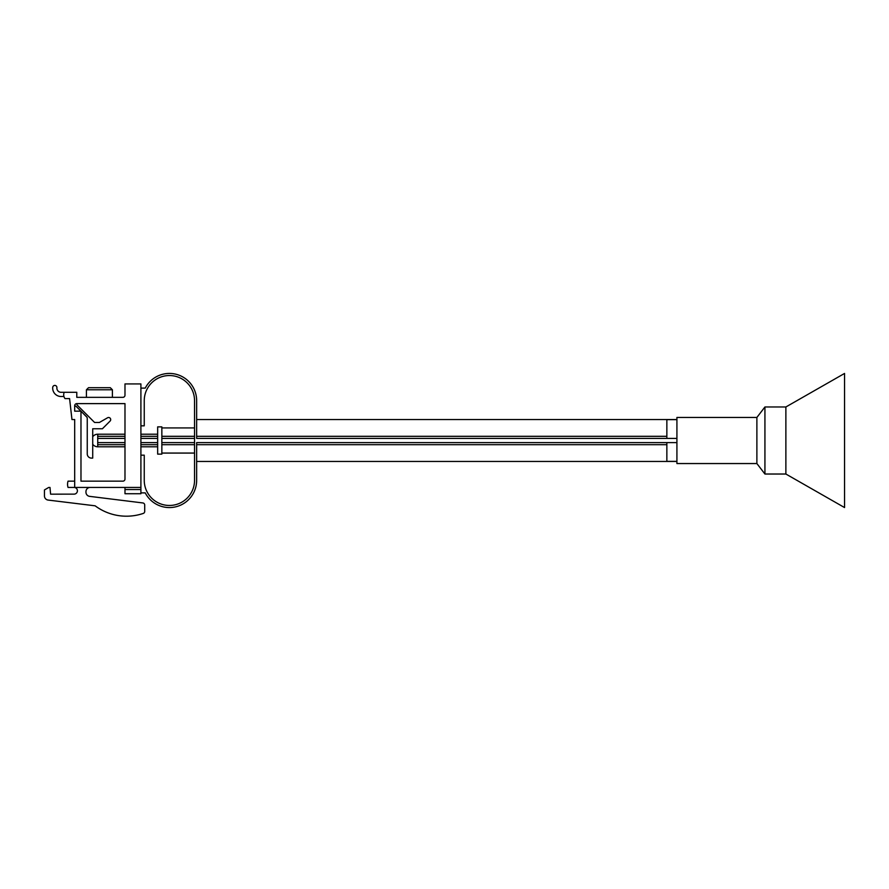 <?xml version="1.0" encoding="UTF-8"?>
<svg xmlns="http://www.w3.org/2000/svg" width="889" height="889" viewBox="0 0 889 889"><rect width="100%" height="100%" fill="white"/><g stroke="black" fill="none" stroke-linecap="round" stroke-linejoin="round"><path stroke-width="1.33" d="M90.611 387.693L110.314 387.693L112.403 389.793L86.422 389.793L88.522 387.693L108.214 387.693M124.982 420.175L124.982 479.06A2.1 2.1 0 0 1 122.882 481.149L80.977 481.149L80.977 411.163L74.687 411.163L74.687 405.717A2.1 2.1 0 0 1 76.787 403.617L124.982 403.617L124.982 420.175M161.854 426.876L161.854 454.123L157.664 454.123L157.664 426.876L161.854 426.876M785.876 474.026L844.55 507.552L844.55 373.447L785.876 406.973L764.929 406.973L756.883 417.452L676.918 417.452L676.918 463.547L756.883 463.547L764.929 474.026L785.876 474.026L785.876 406.973M124.982 442.6L97.734 442.6L97.734 446.789A6.29 6.29 0 0 1 92.712 444.267M92.712 436.732A6.29 6.29 0 0 1 97.734 434.21L97.734 442.6M157.664 446.789L140.906 446.789M124.982 446.789L97.734 446.789M157.664 442.6L140.906 442.6M157.664 438.399L140.906 438.399M124.982 438.399L97.734 438.399M157.664 434.21L140.906 434.21M124.982 434.21L97.734 434.21M676.918 442.6L196.647 442.6L196.647 480.316A27.237 27.237 0 0 1 145.24 492.884L140.906 492.884L140.906 487.439L74.687 487.439L74.687 419.541L71.965 419.541L69.586 398.594L64.986 398.594A6.29 6.29 0 0 1 64.208 392.305L76.787 392.305L76.787 397.339L122.882 397.339A2.1 2.1 0 0 0 124.982 395.238L124.982 383.926L140.906 383.926L140.906 487.439M196.647 442.6L666.861 442.6L666.861 461.347L676.918 461.347M140.906 388.115L145.24 388.115A27.237 27.237 0 0 1 196.647 400.683L196.647 438.399L666.861 438.399L666.861 419.652L676.918 419.652M756.883 417.452L756.883 463.547M764.929 406.973L764.929 474.026M196.647 438.399L676.918 438.399M196.647 419.541L676.918 419.541M161.854 453.068L194.547 453.068M161.854 442.6L194.547 442.6M161.854 438.399L194.547 438.399M161.854 427.931L194.547 427.931M196.647 461.458L676.918 461.458M140.906 455.168L144.251 455.168L144.251 480.316A25.148 25.148 0 0 0 169.399 505.463A25.148 25.148 0 0 0 194.547 480.316L194.547 400.683A25.148 25.148 0 0 0 169.399 375.536A25.148 25.148 0 0 0 144.251 400.683L144.251 425.831L140.906 425.831M140.906 492.884L140.906 493.728L124.982 493.728L124.982 487.439M90.133 487.439A4.189 4.189 0 0 0 85.955 491.628L85.955 492.206A4.189 4.189 0 0 0 89.478 496.34L142.862 502.952A2.1 2.1 0 0 1 144.707 505.03L144.707 511.431A2.1 2.1 0 0 1 143.285 513.42A52.384 52.384 0 0 1 95.145 505.819L48.139 500.074A4.189 4.189 0 0 1 44.45 495.918L44.45 489.939L48.739 487.45L49.995 487.45L50.584 494.162L74.054 494.14A3.356 3.356 0 0 0 77.41 490.795A3.356 3.356 0 0 0 74.065 487.439L68.042 487.439A10.479 10.479 0 0 1 68.042 481.149L74.687 481.149L74.687 487.439M76.787 403.617A2.1 2.1 0 0 0 77.399 405.284L94.59 422.475L99.412 422.475L107.58 417.763A2.1 2.1 0 0 1 110.114 421.053L102.402 428.765L92.712 428.765L92.712 458.102L91.456 458.102A4.189 4.189 0 0 1 87.255 453.912L87.255 418.386A2.1 2.1 0 0 0 86.644 416.897L80.977 411.207M80.932 411.163L76.61 406.829A4.189 4.189 0 0 0 74.687 405.728M124.982 403.617L114.081 403.617M122.882 397.339A2.1 2.1 0 0 0 124.982 395.238M122.882 481.149A2.1 2.1 0 0 0 124.982 479.06M63.941 396.494L61.063 396.494A8.379 8.379 0 0 1 52.729 387.304A2.1 2.1 0 0 1 55.007 385.426A2.1 2.1 0 0 1 56.896 387.715A4.189 4.189 0 0 0 61.063 392.305L64.208 392.305M157.664 444.689L140.906 444.689M124.982 444.689L97.734 444.689M157.664 436.31L140.906 436.31M124.982 436.31L97.734 436.31M196.647 436.31L666.861 436.31M161.854 444.689L194.547 444.689M161.854 436.31L194.547 436.31M196.647 444.689L666.861 444.689M140.906 489.528L124.982 489.528M112.403 397.339L112.403 389.793M86.422 397.339L86.422 389.793"/></g></svg>
